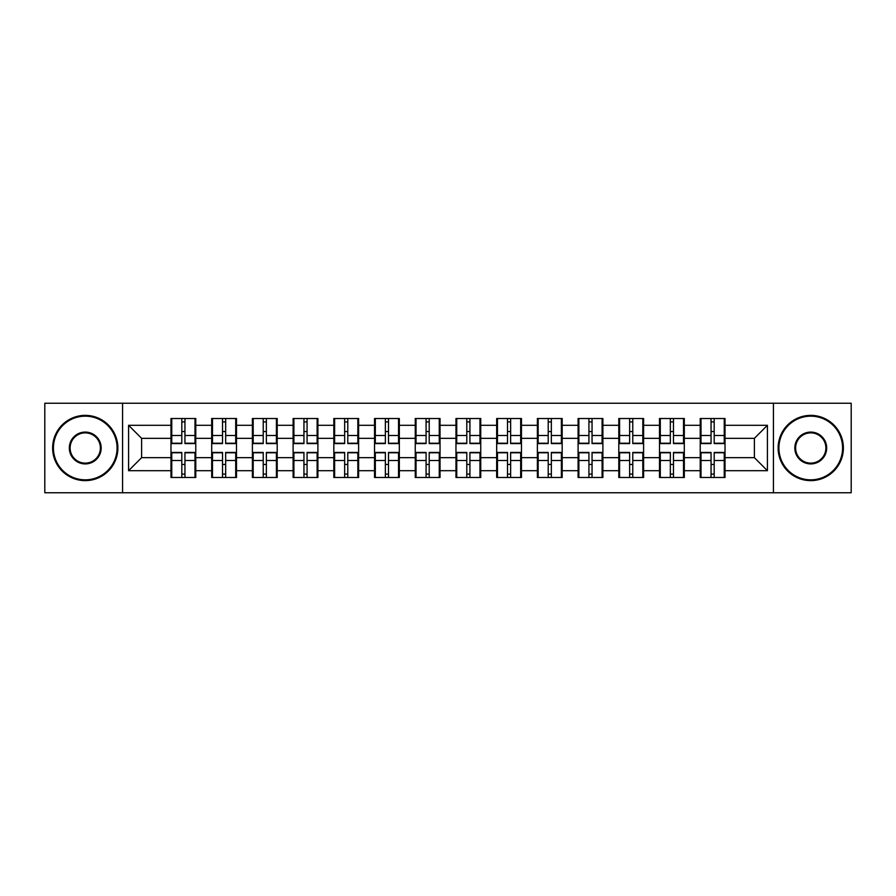 <?xml version="1.0" encoding="UTF-8"?>
<svg xmlns="http://www.w3.org/2000/svg" width="896" height="896" viewBox="0 0 896 896"><rect width="100%" height="100%" fill="white"/><g stroke="black" fill="none" stroke-linecap="round" stroke-linejoin="round"><path stroke-width="1.34" d="M773.427 492.755L851.2 492.755L851.2 403.245L773.427 403.245L773.427 492.755L122.573 492.755L122.573 403.245L44.8 403.245L44.8 492.755L122.573 492.755M725.021 464.576L724.237 464.576M701.008 464.576L700.224 464.576M700.224 431.424L701.008 431.424M724.237 431.424L725.021 431.424M725.021 428.03L724.237 428.03M701.008 428.03L700.224 428.03M700.224 467.97L701.008 467.97M724.237 467.97L725.021 467.97M684.309 464.576L683.525 464.576M660.296 464.576L659.512 464.576M659.512 431.424L660.296 431.424M683.525 431.424L684.309 431.424M684.309 428.03L683.525 428.03M660.296 428.03L659.512 428.03M659.512 467.97L660.296 467.97M683.525 467.97L684.309 467.97M643.597 464.576L642.813 464.576M619.584 464.576L618.8 464.576M618.8 431.424L619.584 431.424M642.813 431.424L643.597 431.424M643.597 428.03L642.813 428.03M619.584 428.03L618.8 428.03M618.8 467.97L619.584 467.97M642.813 467.97L643.597 467.97M602.885 464.576L602.101 464.576M578.872 464.576L578.099 464.576M578.099 431.424L578.872 431.424M602.101 431.424L602.885 431.424M602.885 428.03L602.101 428.03M578.872 428.03L578.099 428.03M578.099 467.97L578.872 467.97M602.101 467.97L602.885 467.97M562.173 464.576L561.389 464.576M538.16 464.576L537.387 464.576M537.387 431.424L538.16 431.424M561.389 431.424L562.173 431.424M562.173 428.03L561.389 428.03M538.16 428.03L537.387 428.03M537.387 467.97L538.16 467.97M561.389 467.97L562.173 467.97M521.461 464.576L520.677 464.576M497.459 464.576L496.675 464.576M496.675 431.424L497.459 431.424M520.677 431.424L521.461 431.424M521.461 428.03L520.677 428.03M497.459 428.03L496.675 428.03M496.675 467.97L497.459 467.97M520.677 467.97L521.461 467.97M480.749 464.576L479.965 464.576M456.747 464.576L455.963 464.576M455.963 431.424L456.747 431.424M479.965 431.424L480.749 431.424M480.749 428.03L479.965 428.03M456.747 428.03L455.963 428.03M455.963 467.97L456.747 467.97M479.965 467.97L480.749 467.97M440.037 464.576L439.253 464.576M416.035 464.576L415.251 464.576M415.251 431.424L416.035 431.424M439.253 431.424L440.037 431.424M440.037 428.03L439.253 428.03M416.035 428.03L415.251 428.03M415.251 467.97L416.035 467.97M439.253 467.97L440.037 467.97M399.325 464.576L398.541 464.576M375.323 464.576L374.539 464.576M374.539 431.424L375.323 431.424M398.541 431.424L399.325 431.424M399.325 428.03L398.541 428.03M375.323 428.03L374.539 428.03M374.539 467.97L375.323 467.97M398.541 467.97L399.325 467.97M358.613 464.576L357.84 464.576M334.611 464.576L333.827 464.576M333.827 431.424L334.611 431.424M357.84 431.424L358.613 431.424M358.613 428.03L357.84 428.03M334.611 428.03L333.827 428.03M333.827 467.97L334.611 467.97M357.84 467.97L358.613 467.97M317.901 464.576L317.128 464.576M293.899 464.576L293.115 464.576M293.115 431.424L293.899 431.424M317.128 431.424L317.901 431.424M317.901 428.03L317.128 428.03M293.899 428.03L293.115 428.03M293.115 467.97L293.899 467.97M317.128 467.97L317.901 467.97M277.2 464.576L276.416 464.576M253.187 464.576L252.403 464.576M252.403 431.424L253.187 431.424M276.416 431.424L277.2 431.424M277.2 428.03L276.416 428.03M253.187 428.03L252.403 428.03M252.403 467.97L253.187 467.97M276.416 467.97L277.2 467.97M236.488 464.576L235.704 464.576M212.475 464.576L211.691 464.576M211.691 431.424L212.475 431.424M235.704 431.424L236.488 431.424M236.488 428.03L235.704 428.03M212.475 428.03L211.691 428.03M211.691 467.97L212.475 467.97M235.704 467.97L236.488 467.97M773.427 403.245L122.573 403.245M754.376 457.654L754.376 438.346L725.021 438.346L725.021 457.654L754.376 457.654L767.424 470.702L767.424 425.298L725.021 425.298L725.021 418.51L700.224 418.51L700.224 438.346L684.309 438.346L684.309 457.654L700.224 457.654L700.224 438.346M767.424 470.702L725.021 470.702L725.021 477.49L700.224 477.49L700.224 470.702L684.309 470.702L684.309 477.49L659.512 477.49L659.512 470.702L643.597 470.702L643.597 477.49L618.8 477.49L618.8 470.702L602.885 470.702L602.885 477.49L578.099 477.49L578.099 470.702L562.173 470.702L562.173 477.49L537.387 477.49L537.387 470.702L521.461 470.702L521.461 477.49L496.675 477.49L496.675 470.702L480.749 470.702L480.749 477.49L455.963 477.49L455.963 470.702L440.037 470.702L440.037 477.49L415.251 477.49L415.251 470.702L399.325 470.702L399.325 477.49L374.539 477.49L374.539 470.702L358.613 470.702L358.613 477.49L333.827 477.49L333.827 470.702L317.901 470.702L317.901 477.49L293.115 477.49L293.115 470.702L277.2 470.702L277.2 477.49L252.403 477.49L252.403 470.702L236.488 470.702L236.488 477.49L211.691 477.49L211.691 470.702L195.776 470.702L195.776 477.49L170.979 477.49L170.979 470.702L128.576 470.702L128.576 425.298L170.979 425.298L170.979 438.346L141.624 438.346L141.624 457.654L170.979 457.654L170.979 438.346M700.224 425.298L684.309 425.298L684.309 418.51L659.512 418.51L659.512 425.298L643.597 425.298L643.597 418.51L618.8 418.51L618.8 425.298L602.885 425.298L602.885 418.51L578.099 418.51L578.099 425.298L562.173 425.298L562.173 418.51L537.387 418.51L537.387 425.298L521.461 425.298L521.461 418.51L496.675 418.51L496.675 425.298L480.749 425.298L480.749 418.51L455.963 418.51L455.963 425.298L440.037 425.298L440.037 418.51L415.251 418.51L415.251 425.298L399.325 425.298L399.325 418.51L374.539 418.51L374.539 425.298L358.613 425.298L358.613 418.51L333.827 418.51L333.827 425.298L317.901 425.298L317.901 418.51L293.115 418.51L293.115 425.298L277.2 425.298L277.2 418.51L252.403 418.51L252.403 425.298L236.488 425.298L236.488 418.51L211.691 418.51L211.691 425.298L195.776 425.298L195.776 418.51L170.979 418.51L170.979 425.298M700.224 457.654L700.224 470.702M684.309 457.654L684.309 470.702M684.309 425.298L684.309 438.346M643.597 457.654L659.512 457.654L659.512 438.346L643.597 438.346L643.597 470.702M659.512 457.654L659.512 470.702M659.512 425.298L659.512 438.346M643.597 425.298L643.597 438.346M602.885 457.654L618.8 457.654L618.8 438.346L602.885 438.346L602.885 470.702M618.8 457.654L618.8 470.702M618.8 425.298L618.8 438.346M602.885 425.298L602.885 438.346M562.173 457.654L578.099 457.654L578.099 438.346L562.173 438.346L562.173 470.702M578.099 457.654L578.099 470.702M578.099 425.298L578.099 438.346M562.173 425.298L562.173 438.346M521.461 457.654L537.387 457.654L537.387 438.346L521.461 438.346L521.461 470.702M537.387 457.654L537.387 470.702M537.387 425.298L537.387 438.346M521.461 425.298L521.461 438.346M480.749 457.654L496.675 457.654L496.675 438.346L480.749 438.346L480.749 470.702M496.675 457.654L496.675 470.702M496.675 425.298L496.675 438.346M480.749 425.298L480.749 438.346M440.037 457.654L455.963 457.654L455.963 438.346L440.037 438.346L440.037 470.702M455.963 457.654L455.963 470.702M455.963 425.298L455.963 438.346M440.037 425.298L440.037 438.346M399.325 457.654L415.251 457.654L415.251 438.346L399.325 438.346L399.325 470.702M415.251 457.654L415.251 470.702M415.251 425.298L415.251 438.346M399.325 425.298L399.325 438.346M358.613 457.654L374.539 457.654L374.539 438.346L358.613 438.346L358.613 470.702M374.539 457.654L374.539 470.702M374.539 425.298L374.539 438.346M358.613 425.298L358.613 438.346M317.901 457.654L333.827 457.654L333.827 438.346L317.901 438.346L317.901 470.702M333.827 457.654L333.827 470.702M333.827 425.298L333.827 438.346M317.901 425.298L317.901 438.346M277.2 457.654L293.115 457.654L293.115 438.346L277.2 438.346L277.2 470.702M293.115 457.654L293.115 470.702M293.115 425.298L293.115 438.346M277.2 425.298L277.2 438.346M236.488 457.654L252.403 457.654L252.403 438.346L236.488 438.346L236.488 470.702M252.403 457.654L252.403 470.702M252.403 425.298L252.403 438.346M236.488 425.298L236.488 438.346M195.776 457.654L211.691 457.654L211.691 438.346L195.776 438.346L195.776 470.702M211.691 457.654L211.691 470.702M211.691 425.298L211.691 438.346M195.776 425.298L195.776 438.346M195.776 464.576L194.992 464.576M171.763 464.576L170.979 464.576M170.979 431.424L171.763 431.424M194.992 431.424L195.776 431.424M195.776 428.03L194.992 428.03M171.763 428.03L170.979 428.03M170.979 467.97L171.763 467.97M194.992 467.97L195.776 467.97M170.979 457.654L170.979 470.702M141.624 457.654L128.576 470.702M128.576 425.298L141.624 438.346M725.021 457.654L725.021 470.702M725.021 425.298L725.021 438.346M767.424 425.298L754.376 438.346M194.992 418.51L194.992 443.565L184.946 443.565L184.946 418.51M181.81 418.51L181.81 443.565L171.763 443.565L171.763 418.51M181.81 421.904L184.946 421.904M184.946 431.558L181.81 431.558M171.763 477.49L171.763 452.435L181.81 452.435L181.81 477.49M184.946 477.49L184.946 452.435L194.992 452.435L194.992 477.49M184.946 474.096L181.81 474.096M181.81 464.442L184.946 464.442M85.254 479.842A31.842 31.842 0 0 0 117.085 448A31.842 31.842 0 0 0 85.254 416.158A31.842 31.842 0 0 0 53.413 448A31.842 31.842 0 0 0 85.254 479.842M85.254 415.374A32.626 32.626 0 0 1 117.869 448A32.626 32.626 0 0 1 85.254 480.626A32.626 32.626 0 0 1 52.629 448A32.626 32.626 0 0 1 85.254 415.374M85.254 463.915A15.915 15.915 0 0 1 69.328 448A15.915 15.915 0 0 1 85.254 432.085A15.915 15.915 0 0 1 101.17 448A15.915 15.915 0 0 1 85.254 463.915M85.254 432.869A15.131 15.131 0 0 0 70.112 448A15.131 15.131 0 0 0 85.254 463.131A15.131 15.131 0 0 0 100.386 448A15.131 15.131 0 0 0 85.254 432.869M810.746 479.842A31.842 31.842 0 0 0 842.587 448A31.842 31.842 0 0 0 810.746 416.158A31.842 31.842 0 0 0 778.915 448A31.842 31.842 0 0 0 810.746 479.842M810.746 415.374A32.626 32.626 0 0 1 843.371 448A32.626 32.626 0 0 1 810.746 480.626A32.626 32.626 0 0 1 778.131 448A32.626 32.626 0 0 1 810.746 415.374M810.746 463.915A15.915 15.915 0 0 1 794.83 448A15.915 15.915 0 0 1 810.746 432.085A15.915 15.915 0 0 1 826.672 448A15.915 15.915 0 0 1 810.746 463.915M810.746 432.869A15.131 15.131 0 0 0 795.614 448A15.131 15.131 0 0 0 810.746 463.131A15.131 15.131 0 0 0 825.888 448A15.131 15.131 0 0 0 810.746 432.869M235.704 418.51L235.704 443.565L225.658 443.565L225.658 418.51M222.522 418.51L222.522 443.565L212.475 443.565L212.475 418.51M222.522 421.904L225.658 421.904M225.658 431.558L222.522 431.558M276.416 418.51L276.416 443.565L266.37 443.565L266.37 418.51M263.234 418.51L263.234 443.565L253.187 443.565L253.187 418.51M263.234 421.904L266.37 421.904M266.37 431.558L263.234 431.558M317.128 418.51L317.128 443.565L307.07 443.565L307.07 418.51M303.946 418.51L303.946 443.565L293.899 443.565L293.899 418.51M303.946 421.904L307.07 421.904M307.07 431.558L303.946 431.558M357.84 418.51L357.84 443.565L347.782 443.565L347.782 418.51M344.658 418.51L344.658 443.565L334.611 443.565L334.611 418.51M344.658 421.904L347.782 421.904M347.782 431.558L344.658 431.558M398.541 418.51L398.541 443.565L388.494 443.565L388.494 418.51M385.37 418.51L385.37 443.565L375.323 443.565L375.323 418.51M385.37 421.904L388.494 421.904M388.494 431.558L385.37 431.558M212.475 477.49L212.475 452.435L222.522 452.435L222.522 477.49M225.658 477.49L225.658 452.435L235.704 452.435L235.704 477.49M225.658 474.096L222.522 474.096M222.522 464.442L225.658 464.442M253.187 477.49L253.187 452.435L263.234 452.435L263.234 477.49M266.37 477.49L266.37 452.435L276.416 452.435L276.416 477.49M266.37 474.096L263.234 474.096M263.234 464.442L266.37 464.442M293.899 477.49L293.899 452.435L303.946 452.435L303.946 477.49M307.07 477.49L307.07 452.435L317.128 452.435L317.128 477.49M307.07 474.096L303.946 474.096M303.946 464.442L307.07 464.442M334.611 477.49L334.611 452.435L344.658 452.435L344.658 477.49M347.782 477.49L347.782 452.435L357.84 452.435L357.84 477.49M347.782 474.096L344.658 474.096M344.658 464.442L347.782 464.442M375.323 477.49L375.323 452.435L385.37 452.435L385.37 477.49M388.494 477.49L388.494 452.435L398.541 452.435L398.541 477.49M388.494 474.096L385.37 474.096M385.37 464.442L388.494 464.442M439.253 418.51L439.253 443.565L429.206 443.565L429.206 418.51M426.082 418.51L426.082 443.565L416.035 443.565L416.035 418.51M426.082 421.904L429.206 421.904M429.206 431.558L426.082 431.558M416.035 477.49L416.035 452.435L426.082 452.435L426.082 477.49M429.206 477.49L429.206 452.435L439.253 452.435L439.253 477.49M429.206 474.096L426.082 474.096M426.082 464.442L429.206 464.442M479.965 418.51L479.965 443.565L469.918 443.565L469.918 418.51M466.794 418.51L466.794 443.565L456.747 443.565L456.747 418.51M466.794 421.904L469.918 421.904M469.918 431.558L466.794 431.558M456.747 477.49L456.747 452.435L466.794 452.435L466.794 477.49M469.918 477.49L469.918 452.435L479.965 452.435L479.965 477.49M469.918 474.096L466.794 474.096M466.794 464.442L469.918 464.442M520.677 418.51L520.677 443.565L510.63 443.565L510.63 418.51M507.506 418.51L507.506 443.565L497.459 443.565L497.459 418.51M507.506 421.904L510.63 421.904M510.63 431.558L507.506 431.558M497.459 477.49L497.459 452.435L507.506 452.435L507.506 477.49M510.63 477.49L510.63 452.435L520.677 452.435L520.677 477.49M510.63 474.096L507.506 474.096M507.506 464.442L510.63 464.442M561.389 418.51L561.389 443.565L551.342 443.565L551.342 418.51M548.218 418.51L548.218 443.565L538.16 443.565L538.16 418.51M548.218 421.904L551.342 421.904M551.342 431.558L548.218 431.558M538.16 477.49L538.16 452.435L548.218 452.435L548.218 477.49M551.342 477.49L551.342 452.435L561.389 452.435L561.389 477.49M551.342 474.096L548.218 474.096M548.218 464.442L551.342 464.442M602.101 418.51L602.101 443.565L592.054 443.565L592.054 418.51M588.93 418.51L588.93 443.565L578.872 443.565L578.872 418.51M588.93 421.904L592.054 421.904M592.054 431.558L588.93 431.558M578.872 477.49L578.872 452.435L588.93 452.435L588.93 477.49M592.054 477.49L592.054 452.435L602.101 452.435L602.101 477.49M592.054 474.096L588.93 474.096M588.93 464.442L592.054 464.442M642.813 418.51L642.813 443.565L632.766 443.565L632.766 418.51M629.63 418.51L629.63 443.565L619.584 443.565L619.584 418.51M629.63 421.904L632.766 421.904M632.766 431.558L629.63 431.558M619.584 477.49L619.584 452.435L629.63 452.435L629.63 477.49M632.766 477.49L632.766 452.435L642.813 452.435L642.813 477.49M632.766 474.096L629.63 474.096M629.63 464.442L632.766 464.442M683.525 418.51L683.525 443.565L673.478 443.565L673.478 418.51M670.342 418.51L670.342 443.565L660.296 443.565L660.296 418.51M670.342 421.904L673.478 421.904M673.478 431.558L670.342 431.558M660.296 477.49L660.296 452.435L670.342 452.435L670.342 477.49M673.478 477.49L673.478 452.435L683.525 452.435L683.525 477.49M673.478 474.096L670.342 474.096M670.342 464.442L673.478 464.442M724.237 418.51L724.237 443.565L714.19 443.565L714.19 418.51M711.054 418.51L711.054 443.565L701.008 443.565L701.008 418.51M711.054 421.904L714.19 421.904M714.19 431.558L711.054 431.558M701.008 477.49L701.008 452.435L711.054 452.435L711.054 477.49M714.19 477.49L714.19 452.435L724.237 452.435L724.237 477.49M714.19 474.096L711.054 474.096M711.054 464.442L714.19 464.442M181.81 435.512L171.763 435.512M181.81 443.229L171.763 443.229M194.992 435.512L184.946 435.512M194.992 443.229L184.946 443.229M184.946 460.488L194.992 460.488M184.946 452.771L194.992 452.771M171.763 460.488L181.81 460.488M171.763 452.771L181.81 452.771M222.522 435.512L212.475 435.512M222.522 443.229L212.475 443.229M235.704 435.512L225.658 435.512M235.704 443.229L225.658 443.229M263.234 435.512L253.187 435.512M263.234 443.229L253.187 443.229M276.416 435.512L266.37 435.512M276.416 443.229L266.37 443.229M303.946 435.512L293.899 435.512M303.946 443.229L293.899 443.229M317.128 435.512L307.07 435.512M317.128 443.229L307.07 443.229M344.658 435.512L334.611 435.512M344.658 443.229L334.611 443.229M357.84 435.512L347.782 435.512M357.84 443.229L347.782 443.229M385.37 435.512L375.323 435.512M385.37 443.229L375.323 443.229M398.541 435.512L388.494 435.512M398.541 443.229L388.494 443.229M225.658 460.488L235.704 460.488M225.658 452.771L235.704 452.771M212.475 460.488L222.522 460.488M212.475 452.771L222.522 452.771M266.37 460.488L276.416 460.488M266.37 452.771L276.416 452.771M253.187 460.488L263.234 460.488M253.187 452.771L263.234 452.771M307.07 460.488L317.128 460.488M307.07 452.771L317.128 452.771M293.899 460.488L303.946 460.488M293.899 452.771L303.946 452.771M347.782 460.488L357.84 460.488M347.782 452.771L357.84 452.771M334.611 460.488L344.658 460.488M334.611 452.771L344.658 452.771M388.494 460.488L398.541 460.488M388.494 452.771L398.541 452.771M375.323 460.488L385.37 460.488M375.323 452.771L385.37 452.771M426.082 435.512L416.035 435.512M426.082 443.229L416.035 443.229M439.253 435.512L429.206 435.512M439.253 443.229L429.206 443.229M429.206 460.488L439.253 460.488M429.206 452.771L439.253 452.771M416.035 460.488L426.082 460.488M416.035 452.771L426.082 452.771M466.794 435.512L456.747 435.512M466.794 443.229L456.747 443.229M479.965 435.512L469.918 435.512M479.965 443.229L469.918 443.229M469.918 460.488L479.965 460.488M469.918 452.771L479.965 452.771M456.747 460.488L466.794 460.488M456.747 452.771L466.794 452.771M507.506 435.512L497.459 435.512M507.506 443.229L497.459 443.229M520.677 435.512L510.63 435.512M520.677 443.229L510.63 443.229M510.63 460.488L520.677 460.488M510.63 452.771L520.677 452.771M497.459 460.488L507.506 460.488M497.459 452.771L507.506 452.771M548.218 435.512L538.16 435.512M548.218 443.229L538.16 443.229M561.389 435.512L551.342 435.512M561.389 443.229L551.342 443.229M551.342 460.488L561.389 460.488M551.342 452.771L561.389 452.771M538.16 460.488L548.218 460.488M538.16 452.771L548.218 452.771M588.93 435.512L578.872 435.512M588.93 443.229L578.872 443.229M602.101 435.512L592.054 435.512M602.101 443.229L592.054 443.229M592.054 460.488L602.101 460.488M592.054 452.771L602.101 452.771M578.872 460.488L588.93 460.488M578.872 452.771L588.93 452.771M629.63 435.512L619.584 435.512M629.63 443.229L619.584 443.229M642.813 435.512L632.766 435.512M642.813 443.229L632.766 443.229M632.766 460.488L642.813 460.488M632.766 452.771L642.813 452.771M619.584 460.488L629.63 460.488M619.584 452.771L629.63 452.771M670.342 435.512L660.296 435.512M670.342 443.229L660.296 443.229M683.525 435.512L673.478 435.512M683.525 443.229L673.478 443.229M673.478 460.488L683.525 460.488M673.478 452.771L683.525 452.771M660.296 460.488L670.342 460.488M660.296 452.771L670.342 452.771M711.054 435.512L701.008 435.512M711.054 443.229L701.008 443.229M724.237 435.512L714.19 435.512M724.237 443.229L714.19 443.229M714.19 460.488L724.237 460.488M714.19 452.771L724.237 452.771M701.008 460.488L711.054 460.488M701.008 452.771L711.054 452.771"/></g></svg>
